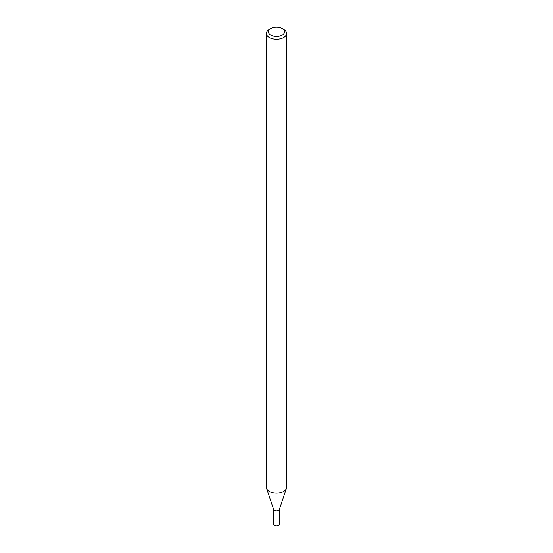 <?xml version="1.0" encoding="UTF-8"?>
<svg xmlns="http://www.w3.org/2000/svg" width="553" height="553" viewBox="0 0 553 553"><rect width="100%" height="100%" fill="white"/><g stroke="black" fill="none" stroke-linecap="round" stroke-linejoin="round"><path stroke-width="0.83" d="M282.203 28.535L283.627 29.357A10.078 5.82 180 0 1 286.578 33.47L286.578 487.324A10.078 5.82 180 0 1 286.399 488.43L279.369 509.451A2.924 1.687 180 0 1 278.567 510.322A2.924 1.687 180 0 1 275.643 510.744A2.924 1.687 180 0 1 273.631 509.451L266.601 488.43A10.078 5.82 180 0 1 266.422 487.324L266.422 33.47A10.078 5.82 180 0 1 269.373 29.357L270.797 28.535A8.06 4.652 180 0 1 282.203 28.535A8.06 4.652 180 0 1 282.203 35.115A8.06 4.652 180 0 1 270.797 35.115A8.06 4.652 180 0 1 270.797 28.535M286.399 488.43A10.078 5.82 180 0 1 283.627 491.437A10.078 5.82 180 0 1 273.548 492.889A10.078 5.82 180 0 1 266.601 488.43M286.578 33.47A10.078 5.82 180 0 1 283.627 37.583A10.078 5.82 180 0 1 272.643 38.848A10.078 5.82 180 0 1 266.422 33.47M279.424 509.292L279.424 524.154A2.924 1.687 180 0 1 278.567 525.35A2.924 1.687 180 0 1 275.38 525.716A2.924 1.687 180 0 1 273.576 524.154L273.576 509.292M279.424 509.133A2.924 1.687 180 0 1 278.567 510.322A2.924 1.687 180 0 1 275.38 510.689A2.924 1.687 180 0 1 273.576 509.133"/></g></svg>

